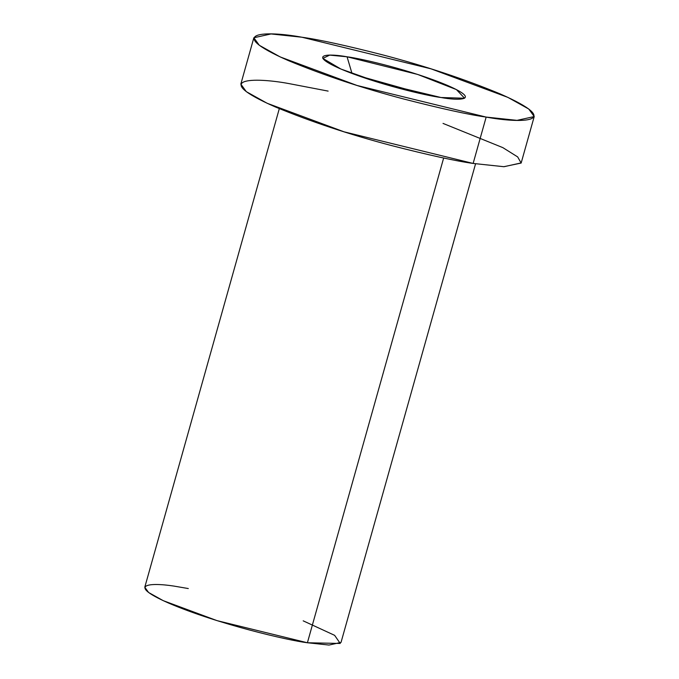 <?xml version="1.0" encoding="UTF-8"?>
<svg xmlns="http://www.w3.org/2000/svg" width="679" height="679" viewBox="0 0 679 679"><rect width="100%" height="100%" fill="white"/><g stroke="black" fill="none" stroke-linecap="round" stroke-linejoin="round"><path stroke-width="1.02" d="M253.853 37.752L240.824 84.103L246.29 91.648L267.187 103.293L344.041 131.819L473.136 163.435L486.164 117.085C520.81 123.544 566.558 123.086 499.812 93.753C464.139 78.993 425.47 66.135 383.796 55.169C346.358 45.561 319.062 39.577 301.909 37.226C267.263 30.767 221.515 31.226 288.261 60.558C323.934 75.318 362.603 88.177 404.268 99.142C441.706 108.75 469.011 114.734 486.164 117.085L357.069 85.478L280.215 56.943L259.319 45.298L253.853 37.752L271.04 33.95L301.909 37.226L431.004 68.834L507.858 97.369L528.754 109.013L534.22 116.559L517.033 120.361L486.164 117.085L473.136 163.435L504.005 166.711L521.192 162.909L534.22 116.559M347.062 56.798C360.956 58.453 412.467 70.438 447.962 85.622C481.997 100.568 458.664 100.806 441.002 97.513C427.116 95.858 375.606 83.873 340.103 68.689C306.076 53.743 329.4 53.505 347.062 56.798L329.697 55.109L322.831 58.394L340.883 69.029L379.765 82.813L441.002 97.513L464.589 98.243L456.432 89.603L417.704 74.452L347.062 56.798L352.011 73.468L347.062 56.798M443.031 123.408L502.85 147.64L517.67 156.917L521.149 163.053L503.793 166.703L473.136 163.435C455.982 161.084 428.678 155.101 391.24 145.493C349.575 134.527 310.906 121.668 275.233 106.909C208.487 77.576 254.235 77.117 288.881 83.576L328.127 91.105M279.307 108.64L144.78 587.225L148.608 592.504L163.232 600.66L217.034 620.631L307.4 642.758L443.659 157.995L307.4 642.758L329.009 645.05L341.036 642.385L475.563 163.809M303.199 620.844L334.62 635.332L340.247 643.454L307.4 642.758C288.329 640.484 217.611 624.035 168.867 603.19C122.144 582.658 154.167 582.336 178.416 586.851L188.295 588.549M425.589 94.661L357.986 75.658L425.589 94.661"/></g></svg>
